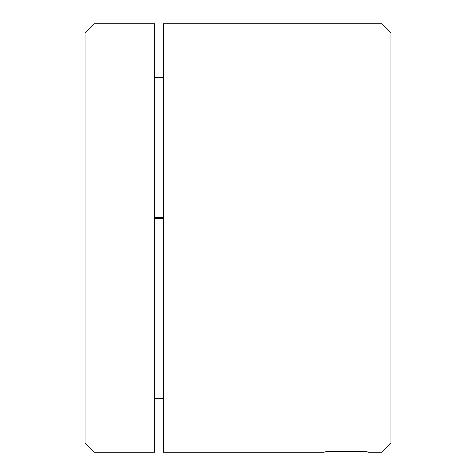 <?xml version="1.0" encoding="UTF-8"?>
<svg xmlns="http://www.w3.org/2000/svg" width="476" height="476" viewBox="0 0 476 476"><rect width="100%" height="100%" fill="white"/><g stroke="black" fill="none" stroke-linecap="round" stroke-linejoin="round"><path stroke-width="0.71" d="M154.771 23.8L154.771 452.2L94.081 452.2L94.081 23.8L154.771 23.8M163.256 452.2L163.256 23.8L381.919 23.8L381.919 452.2L368.162 452.2C369.519 450.974 322.912 450.974 324.269 452.2L163.256 452.2M154.771 77.35L163.256 77.35M349.092 451.093L349.479 451.099M351.77 451.147L352.145 451.153M354.531 451.236L354.977 451.254M356.798 451.337L357.393 451.367M360.487 451.551L361.326 451.611M362.563 451.7L363.087 451.742M333.777 451.438L334.426 451.397M335.628 451.337L336.734 451.284M338.103 451.23L339.144 451.188M340.62 451.147L341.465 451.123M343.499 451.087L343.975 451.087M85.156 443.275L85.156 32.725L94.081 23.8M390.844 443.275L390.844 32.725L381.919 23.8M163.256 217.71L154.771 217.71M163.256 218.603L154.771 218.603M154.771 398.65L163.256 398.65M85.162 443.275L94.087 452.2M390.838 443.275L381.919 452.2"/></g></svg>
